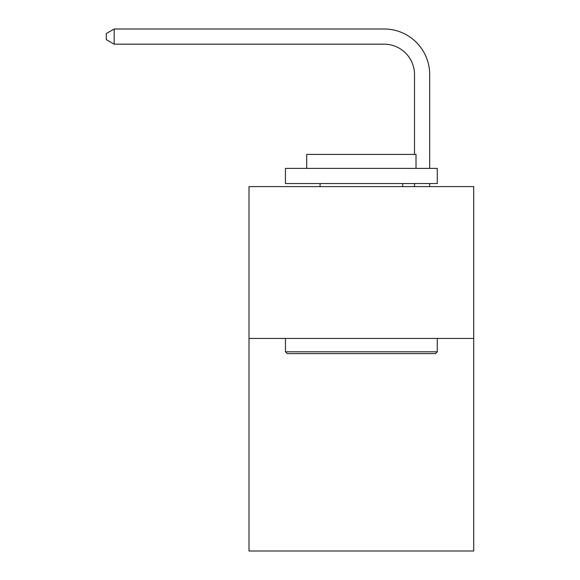 <?xml version="1.0" encoding="UTF-8"?>
<svg xmlns="http://www.w3.org/2000/svg" width="580" height="580" viewBox="0 0 580 580"><rect width="100%" height="100%" fill="white"/><g stroke="black" fill="none" stroke-linecap="round" stroke-linejoin="round"><path stroke-width="0.87" d="M473.715 338.437L473.715 551L249.008 551L249.008 186.6L473.715 186.6L473.715 338.437L249.008 338.437M414.504 154.41L414.504 74.552A30.363 30.363 132.8 0 0 384.134 44.181L114.18 44.181L106.285 39.628L106.285 33.553L114.18 29L384.134 29A45.552 45.552 -47.2 0 1 429.686 74.552L429.686 168.381M287.267 353.619L285.447 351.799L437.276 351.799L435.457 353.619L287.267 353.619M437.276 168.381L437.276 183.563L285.447 183.563L285.447 168.381L437.276 168.381M306.704 168.381L306.704 154.41L416.02 154.41L416.02 168.381M437.276 338.437L437.276 351.799M285.447 338.437L285.447 351.799M402.658 183.563L402.658 186.6M320.066 183.563L320.066 186.6M414.504 74.552A30.363 30.363 132.8 0 0 384.134 44.181A30.363 30.363 132.8 0 1 414.504 74.552A30.363 30.363 132.8 0 0 384.134 44.181A30.363 30.363 132.8 0 1 414.504 74.552A30.363 30.363 132.8 0 0 384.134 44.181A30.363 30.363 132.8 0 1 414.504 74.552A30.363 30.363 132.8 0 0 384.134 44.181A30.363 30.363 132.8 0 1 414.504 74.552A30.363 30.363 132.8 0 0 384.134 44.181A30.363 30.363 132.8 0 1 414.504 74.552A30.363 30.363 132.8 0 0 384.134 44.181A30.363 30.363 132.8 0 1 414.504 74.552A30.363 30.363 132.8 0 0 384.134 44.181A30.363 30.363 132.8 0 1 414.504 74.552A30.363 30.363 132.8 0 0 384.134 44.181A30.363 30.363 132.8 0 1 414.504 74.552A30.363 30.363 132.8 0 0 384.134 44.181A30.363 30.363 132.8 0 1 414.504 74.552A30.363 30.363 132.8 0 0 384.134 44.181A30.363 30.363 132.8 0 1 414.504 74.552A30.363 30.363 132.8 0 0 384.134 44.181A30.363 30.363 132.8 0 1 414.504 74.552A30.363 30.363 132.8 0 0 384.134 44.181A30.363 30.363 132.8 0 1 414.504 74.552A30.363 30.363 132.8 0 0 384.134 44.181M429.686 183.563L429.686 186.6M414.504 186.6L414.504 183.563M114.18 44.181L114.18 29L384.134 29"/></g></svg>

